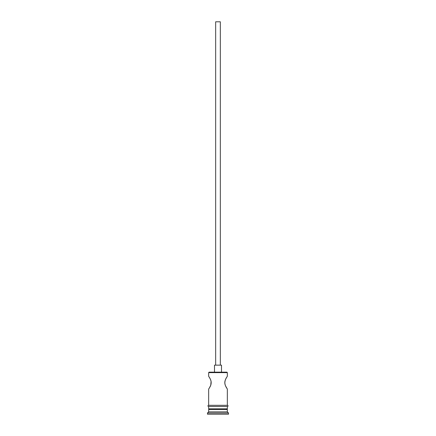 <?xml version="1.0" encoding="UTF-8"?>
<svg xmlns="http://www.w3.org/2000/svg" width="436" height="436" viewBox="0 0 436 436"><rect width="100%" height="100%" fill="white"/><g stroke="black" fill="none" stroke-linecap="round" stroke-linejoin="round"><path stroke-width="0.65" d="M227.341 372.622L226.878 372.159L209.122 372.159L208.659 372.622L227.341 372.622L208.659 372.622L208.659 376.246L210.326 379.075L208.659 376.246L208.659 372.622L209.122 372.159L226.878 372.159L227.341 372.622L227.341 376.246L226.993 376.764L227.341 376.246L227.341 372.622M220.338 365.15L220.338 21.8L215.662 21.8L215.662 365.15L215.662 21.8L220.338 21.8L220.338 365.15M221.504 372.159L221.504 365.15L214.496 365.15L214.496 372.159L214.496 365.15L221.504 365.15L221.504 372.159M209.999 378.426L210.746 380.105M210.326 379.075L211.046 381.135M210.768 380.159L211.188 382.056M211.089 381.369L210.768 385.168L211.133 383.718M211.215 382.666L210.768 385.168L209.384 387.975L210.566 385.702M209.847 387.195L208.746 388.961L209.847 387.195M208.659 389.092L208.659 405.322L208.659 389.092L209.002 388.574L208.659 389.092M227.341 389.092L226.998 388.574L227.341 389.092L227.341 405.322L227.341 389.092L225.434 385.702M225.674 386.252L224.943 384.143M225.232 385.173L224.791 382.977M224.905 383.958L224.856 381.68M224.785 382.666L225.232 380.159L226.159 378.143L225.129 380.475M226.279 377.919L225.919 378.59M224.905 381.369L225.674 379.075L227.341 376.246M227.341 409.529L226.644 408.826L227.341 408.826L227.341 406.494L227.341 408.826L208.659 408.826L209.367 408.826L208.659 409.529L227.341 409.529L208.659 409.529L208.659 411.862L207.487 413.034L228.513 413.034L227.341 411.862L208.659 411.862L227.341 411.862L227.341 409.529L227.341 411.862L228.513 413.034L207.487 413.034L207.487 414.2L228.513 414.2L228.513 413.034L228.513 414.2L207.487 414.2L207.487 413.034L208.659 411.862L208.659 409.529L209.356 408.826L226.633 408.826L227.341 409.529M208.659 406.494L208.659 408.826L208.659 406.494M227.461 405.322L208.539 405.322A0.583 0.583 0 0 0 207.956 405.911A0.583 0.583 0 0 0 208.539 406.494L227.461 406.494A0.583 0.583 0 0 0 228.044 405.911A0.583 0.583 0 0 0 227.461 405.322A0.583 0.583 0 0 1 228.044 405.911A0.583 0.583 0 0 1 227.461 406.494L208.539 406.494A0.583 0.583 0 0 1 207.956 405.911A0.583 0.583 0 0 1 208.539 405.322L227.461 405.322M210.326 386.258L210.087 386.737M225.99 386.885L226.611 387.975M209.384 387.975L209.002 388.574M210.768 385.168L210.326 386.252M208.659 376.246L209.841 378.137M226.159 378.143L226.616 377.358"/></g></svg>

